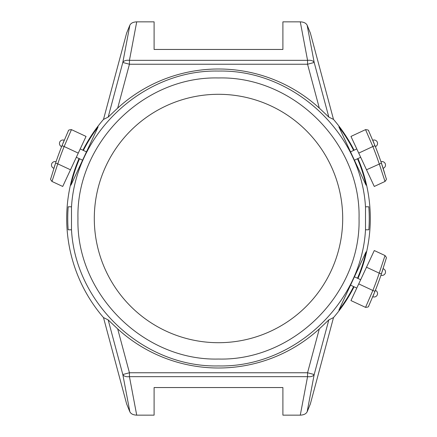 <?xml version="1.0" encoding="UTF-8"?>
<svg xmlns="http://www.w3.org/2000/svg" width="437" height="437" viewBox="0 0 437 437"><rect width="100%" height="100%" fill="white"/><g stroke="black" fill="none" stroke-linecap="round" stroke-linejoin="round"><path stroke-width="0.66" d="M307.135 25.182L310.363 33.065L333.502 119.41A151.797 151.797 0 0 1 354.068 150.208A151.797 151.797 0 0 0 333.502 119.41L328.826 117.105L319.316 108.108L307.561 64.239L307.561 60.339L300.285 21.85C303.759 21.997 306.042 23.112 307.135 25.182L314.187 62.464A6.899 3.857 169.3 0 0 307.561 60.339L129.439 60.339L129.439 64.239L117.684 108.108A149.498 149.498 0 0 1 319.316 108.108M357.958 158.544A151.797 151.797 0 0 1 357.958 278.456A151.797 151.797 0 0 0 357.958 158.544M354.068 286.792A151.797 151.797 0 0 1 333.502 317.59A151.797 151.797 0 0 0 354.068 286.792M129.865 411.818L122.813 374.536A6.899 3.857 -10.7 0 0 129.439 376.661L136.715 415.15C133.241 415.003 130.958 413.888 129.865 411.818L126.637 403.935L103.498 317.59A151.797 151.797 0 0 1 79.042 158.544A151.797 151.797 0 0 0 103.498 317.59L108.174 319.895L117.684 328.892L129.439 372.761L307.561 372.761L319.316 328.892A149.498 149.498 0 0 1 117.684 328.892M82.932 150.208A151.797 151.797 0 0 1 103.498 119.41A151.797 151.797 0 0 0 82.932 150.208M218.5 342.701A124.201 124.201 0 0 0 342.701 218.5A124.201 124.201 0 0 0 218.5 94.299A124.201 124.201 0 0 0 94.299 218.5A124.201 124.201 0 0 0 218.5 342.701M218.5 77.955C143.402 76.016 76.016 143.402 77.955 218.5C76.016 293.598 143.402 360.984 218.5 359.045C293.598 360.984 360.984 293.598 359.045 218.5C360.984 143.402 293.598 76.016 218.5 77.955M71.499 207.214L71.499 229.791L68.167 229.791A150.754 150.754 0 0 1 68.199 206.788L71.499 206.788L71.499 207.214C75.519 132.619 143.822 69.368 218.5 71.067C293.178 69.368 361.481 132.619 365.501 207.214L365.501 206.788L368.801 206.788A150.754 150.754 0 0 1 368.833 229.791L365.501 229.791L365.501 207.214M154.103 393.3L154.103 387.548L154.103 393.3M54.849 165.317L53.877 168.311A3.452 3.452 0 0 1 51.703 163.831A3.452 3.452 0 0 1 56.04 161.756M53.877 168.311L54.942 165.028M61.612 146.652A3.452 3.452 0 0 1 59.667 142.254A3.452 3.452 0 0 1 64.223 140.261L62.901 143.451M78.267 153.108L64.141 146.521A331.202 331.202 0 0 0 57.76 163.848L51.981 181.453L57.76 163.848L55.581 163.116L50.736 178.744L55.581 163.116A333.502 333.502 0 0 1 62.005 145.668L68.396 130.761L62.005 145.668L64.141 146.521L71.46 129.631L86.045 136.431L62.715 186.462L51.981 181.453C50.692 179.891 50.282 178.962 50.758 178.667M76.328 157.276L82.577 160.193M80.211 148.941L86.466 151.858L87.438 149.771L85.029 154.938M382.124 271.765L383.123 268.689A3.452 3.452 0 0 1 385.297 273.169A3.452 3.452 0 0 1 380.96 275.244L386.264 258.256L381.419 273.884A333.502 333.502 0 0 1 374.995 291.332L375.388 290.348A3.452 3.452 0 0 1 377.333 294.746A3.452 3.452 0 0 1 372.777 296.739L373.985 293.833M383.123 268.689L382.058 271.972M358.733 283.892L372.859 290.479A331.202 331.202 0 0 0 379.24 273.152L385.019 255.547L379.24 273.152L381.419 273.884A333.502 333.502 0 0 1 374.995 291.332L368.604 306.239L374.995 291.332L372.859 290.479L365.54 307.369L350.955 300.569L374.285 250.538L385.019 255.547C386.308 257.109 386.718 258.038 386.242 258.333M360.672 279.724L354.423 276.807M356.789 288.059L350.534 285.142L349.562 287.229L351.971 282.062M382.124 165.235L383.123 168.311A3.452 3.452 0 0 0 385.297 163.831A3.452 3.452 0 0 0 380.96 161.756L386.264 178.744L381.419 163.116L366.506 169.785L374.285 186.462L385.019 181.453L379.24 163.848A331.202 331.202 0 0 0 372.859 146.521L365.54 129.631L372.859 146.521L358.733 153.108L366.506 169.785M372.859 146.521L374.995 145.668L368.604 130.761L375.388 146.652A3.452 3.452 0 0 0 377.333 142.254A3.452 3.452 0 0 0 372.777 140.261L374.099 143.451M373.985 143.167L372.777 140.261M356.789 148.941L350.534 151.858M360.672 157.276L354.423 160.193L366.075 185.19L338.877 126.861A151.289 151.289 0 0 1 353.609 150.421M282.897 393.3L282.897 387.548L282.897 393.3M117.684 108.108L108.174 117.105L122.813 62.464L129.865 25.182C130.958 23.112 133.241 21.997 136.715 21.85L154.103 21.85L154.103 49.452L154.103 43.7L154.103 49.452L282.897 49.452L282.897 21.85L300.285 21.85M357.493 158.762A151.289 151.289 0 0 1 366.075 185.19M353.609 286.579A151.289 151.289 0 0 1 338.877 310.139L366.075 251.81A151.289 151.289 0 0 1 357.493 278.238M319.316 328.892L328.826 319.895L333.502 317.59L310.363 403.935L307.135 411.818C306.042 413.888 303.759 415.003 300.285 415.15L307.561 376.661A6.899 3.857 10.7 0 0 314.187 374.536L307.135 411.818M62.983 143.249L64.223 140.261M384.631 173.172L382.736 167.103M383.123 168.311L382.058 165.028M368.637 130.832C368.823 130.188 367.79 129.789 365.54 129.631L350.955 136.431L358.733 153.108M136.715 415.15L154.103 415.15L154.103 387.548L282.897 387.548L282.897 415.15L300.285 415.15M108.174 117.105L103.498 119.41L126.637 33.065L129.865 25.182M87.438 149.771L98.123 126.861A151.289 151.289 0 0 0 83.391 150.421M79.507 158.762A151.289 151.289 0 0 0 70.925 185.19L81.604 162.28M98.123 126.861L70.925 185.19M365.501 229.791L365.501 229.791C361.481 304.376 293.178 367.637 218.5 365.933C143.822 367.637 75.519 304.381 71.499 229.791M366.075 251.81L355.396 274.72M349.562 287.229L338.877 310.139M352.981 157.112L355.396 162.28M338.877 126.861L349.562 149.771M374.995 145.668A333.502 333.502 0 0 1 381.419 163.116A333.502 333.502 0 0 0 374.995 145.668M328.826 117.105L314.187 62.464L307.561 64.239L129.439 64.239L122.813 62.464A6.899 3.857 10.7 0 1 129.439 60.339L136.715 21.85M108.174 319.895L122.813 374.536L129.439 372.761L129.439 376.661L307.561 376.661L307.561 372.761L314.187 374.536L328.826 319.895M55.581 163.116A333.502 333.502 0 0 1 62.005 145.668M57.76 163.848L70.494 169.785M379.24 273.152L366.506 267.215M385.019 181.453C386.308 179.891 386.718 178.962 386.242 178.667M365.54 307.369C367.79 307.211 368.823 306.812 368.637 306.168M71.46 129.631C69.21 129.789 68.177 130.188 68.363 130.832"/></g></svg>
